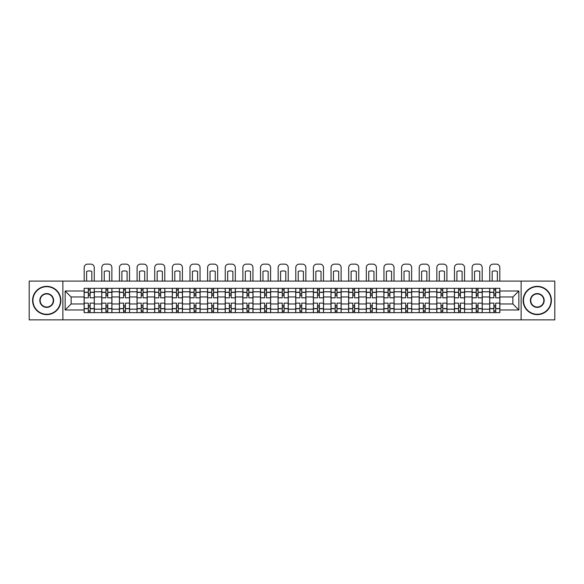 <?xml version="1.0" encoding="UTF-8"?>
<svg xmlns="http://www.w3.org/2000/svg" width="584" height="584" viewBox="0 0 584 584"><rect width="100%" height="100%" fill="white"/><g stroke="black" fill="none" stroke-linecap="round" stroke-linejoin="round"><path stroke-width="0.88" d="M521.118 319.864L554.8 319.864L554.8 281.094L29.2 281.094L29.2 319.864L521.118 319.864L521.118 281.094M101.769 312.63L101.769 291.774L94.309 291.774L94.309 312.63M94.309 291.774L94.309 288.328M101.769 291.774L101.769 288.328M111.938 288.328L111.938 312.63M119.399 312.63L119.399 288.328M129.575 288.328L129.575 312.63M137.036 312.63L137.036 288.328M147.204 288.328L147.204 312.63M154.665 312.63L154.665 288.328M164.841 288.328L164.841 312.63M172.302 312.63L172.302 288.328M182.471 288.328L182.471 312.63M189.931 312.63L189.931 288.328M200.108 288.328L200.108 312.63M207.568 312.63L207.568 288.328M217.737 288.328L217.737 312.63M225.198 312.63L225.198 288.328M235.374 288.328L235.374 312.63M242.834 312.63L242.834 288.328M253.003 288.328L253.003 312.63M260.464 312.63L260.464 288.328M270.64 288.328L270.64 312.63M278.094 312.63L278.094 288.328M288.27 288.328L288.27 312.63M295.73 312.63L295.73 288.328M305.906 288.328L305.906 312.63M313.36 312.63L313.36 288.328M323.536 288.328L323.536 312.63M330.997 312.63L330.997 288.328M341.166 288.328L341.166 312.63M348.626 312.63L348.626 288.328M358.802 288.328L358.802 312.63M366.263 312.63L366.263 288.328M376.432 288.328L376.432 312.63M383.892 312.63L383.892 288.328M394.069 288.328L394.069 312.63M401.529 312.63L401.529 288.328M411.698 288.328L411.698 312.63M419.159 312.63L419.159 288.328M429.335 288.328L429.335 312.63M436.796 312.63L436.796 288.328M446.964 288.328L446.964 312.63M454.425 312.63L454.425 288.328M464.601 288.328L464.601 312.63M472.062 312.63L472.062 288.328M482.231 288.328L482.231 312.63M489.691 312.63L489.691 288.328M489.691 303.979L482.231 303.979M472.062 303.979L464.601 303.979M454.425 303.979L446.964 303.979M436.796 303.979L429.335 303.979M419.159 303.979L411.698 303.979M401.529 303.979L394.069 303.979M383.892 303.979L376.432 303.979M366.263 303.979L358.802 303.979M348.626 303.979L341.166 303.979M330.997 303.979L323.536 303.979M313.36 303.979L305.906 303.979M295.73 303.979L288.27 303.979M278.094 303.979L270.64 303.979M260.464 303.979L253.003 303.979M242.834 303.979L235.374 303.979M225.198 303.979L217.737 303.979M207.568 303.979L200.108 303.979M189.931 303.979L182.471 303.979M172.302 303.979L164.841 303.979M154.665 303.979L147.204 303.979M137.036 303.979L129.575 303.979M119.399 303.979L111.938 303.979M101.769 303.979L94.309 303.979M489.691 296.971L482.231 296.971M472.062 296.971L464.601 296.971M454.425 296.971L446.964 296.971M436.796 296.971L429.335 296.971M419.159 296.971L411.698 296.971M401.529 296.971L394.069 296.971M383.892 296.971L376.432 296.971M366.263 296.971L358.802 296.971M348.626 296.971L341.166 296.971M330.997 296.971L323.536 296.971M313.36 296.971L305.906 296.971M295.73 296.971L288.27 296.971M278.094 296.971L270.64 296.971M260.464 296.971L253.003 296.971M242.834 296.971L235.374 296.971M225.198 296.971L217.737 296.971M207.568 296.971L200.108 296.971M189.931 296.971L182.471 296.971M172.302 296.971L164.841 296.971M154.665 296.971L147.204 296.971M137.036 296.971L129.575 296.971M119.399 296.971L111.938 296.971M101.769 296.971L94.309 296.971M71.138 303.979L84.132 303.979L84.132 296.971L71.138 296.971L71.138 303.979L65.145 309.973L65.145 290.985L84.132 290.985L84.132 296.971M499.868 296.971L499.868 303.979L512.861 303.979L512.861 296.971L499.868 296.971L499.868 288.328L84.132 288.328L84.132 290.985M499.868 290.985L518.855 290.985L518.855 309.973L499.868 309.973L499.868 303.979M84.132 303.979L84.132 312.63L499.868 312.63L499.868 309.973M84.132 309.973L65.145 309.973M62.882 319.864L62.882 281.094M90.126 310.936L88.315 310.936M88.315 290.022L90.126 290.022M107.755 310.936L105.952 310.936M105.952 290.022L107.755 290.022M125.392 310.936L123.582 310.936M123.582 290.022L125.392 290.022M143.022 310.936L141.218 310.936M141.218 290.022L143.022 290.022M160.658 310.936L158.848 310.936M158.848 290.022L160.658 290.022M178.288 310.936L176.477 310.936M176.477 290.022L178.288 290.022M195.925 310.936L194.114 310.936M194.114 290.022L195.925 290.022M213.554 310.936L211.744 310.936M211.744 290.022L213.554 290.022M231.191 310.936L229.381 310.936M229.381 290.022L231.191 290.022M248.821 310.936L247.01 310.936M247.01 290.022L248.821 290.022M266.457 310.936L264.647 310.936M264.647 290.022L266.457 290.022M284.087 310.936L282.276 310.936M282.276 290.022L284.087 290.022M301.724 310.936L299.913 310.936M299.913 290.022L301.724 290.022M319.353 310.936L317.543 310.936M317.543 290.022L319.353 290.022M336.99 310.936L335.179 310.936M335.179 290.022L336.99 290.022M354.619 310.936L352.809 310.936M352.809 290.022L354.619 290.022M372.256 310.936L370.446 310.936M370.446 290.022L372.256 290.022M389.886 310.936L388.075 310.936M388.075 290.022L389.886 290.022M407.522 310.936L405.712 310.936M405.712 290.022L407.522 290.022M425.152 310.936L423.342 310.936M423.342 290.022L425.152 290.022M442.781 310.936L440.978 310.936M440.978 290.022L442.781 290.022M460.418 310.936L458.608 310.936M458.608 290.022L460.418 290.022M478.048 310.936L476.245 310.936M476.245 290.022L478.048 290.022M495.685 310.936L493.874 310.936M493.874 290.022L495.685 290.022M65.145 290.985L71.138 296.971M512.861 303.979L518.855 309.973M512.861 296.971L518.855 290.985M94.25 312.63L94.25 297.818L90.126 297.818L90.126 288.328M88.315 288.328L88.315 297.818L84.191 297.818L84.191 288.328M94.25 297.818L94.25 288.328M84.191 312.63L84.191 303.132L88.315 303.132L88.315 312.63M90.126 312.63L90.126 303.132L94.25 303.132M88.315 295.336L90.126 295.336M84.191 303.132L84.191 297.818M90.126 305.622L88.315 305.622M90.126 311.162L88.315 311.162M88.315 307.089L90.126 307.089M90.126 293.861L88.315 293.861M88.315 289.795L90.126 289.795M94.25 281.094L94.25 267.53A3.395 3.395 0 0 0 90.856 264.136L87.578 264.136A3.395 3.395 0 0 0 84.191 267.53L84.191 281.094M86.622 281.094L86.622 271.421A7.008 7.008 0 0 1 91.819 271.421L91.819 281.094M111.88 312.63L111.88 297.818L107.755 297.818L107.755 288.328M105.952 288.328L105.952 297.818L101.82 297.818L101.82 288.328M111.88 297.818L111.88 288.328M101.82 312.63L101.82 303.132L105.952 303.132L105.952 312.63M107.755 312.63L107.755 303.132L111.88 303.132M105.952 295.336L107.755 295.336M101.82 303.132L101.82 297.818M107.755 305.622L105.952 305.622M107.755 311.162L105.952 311.162M105.952 307.089L107.755 307.089M107.755 293.861L105.952 293.861M105.952 289.795L107.755 289.795M111.88 281.094L111.88 267.53A3.395 3.395 0 0 0 108.493 264.136L105.215 264.136A3.395 3.395 0 0 0 101.82 267.53L101.82 281.094M104.251 281.094L104.251 271.421A7.008 7.008 0 0 1 109.456 271.421L109.456 281.094M129.517 312.63L129.517 297.818L125.392 297.818L125.392 288.328M123.582 288.328L123.582 297.818L119.457 297.818L119.457 288.328M129.517 297.818L129.517 288.328M119.457 312.63L119.457 303.132L123.582 303.132L123.582 312.63M125.392 312.63L125.392 303.132L129.517 303.132M123.582 295.336L125.392 295.336M119.457 303.132L119.457 297.818M125.392 305.622L123.582 305.622M125.392 311.162L123.582 311.162M123.582 307.089L125.392 307.089M125.392 293.861L123.582 293.861M123.582 289.795L125.392 289.795M129.517 281.094L129.517 267.53A3.395 3.395 0 0 0 126.122 264.136L122.844 264.136A3.395 3.395 0 0 0 119.457 267.53L119.457 281.094M121.888 281.094L121.888 271.421A7.008 7.008 0 0 1 127.086 271.421L127.086 281.094M147.146 312.63L147.146 297.818L143.022 297.818L143.022 288.328M141.218 288.328L141.218 297.818L137.087 297.818L137.087 288.328M147.146 297.818L147.146 288.328M137.087 312.63L137.087 303.132L141.218 303.132L141.218 312.63M143.022 312.63L143.022 303.132L147.146 303.132M141.218 295.336L143.022 295.336M137.087 303.132L137.087 297.818M143.022 305.622L141.218 305.622M143.022 311.162L141.218 311.162M141.218 307.089L143.022 307.089M143.022 293.861L141.218 293.861M141.218 289.795L143.022 289.795M147.146 281.094L147.146 267.53A3.395 3.395 0 0 0 143.759 264.136L140.481 264.136A3.395 3.395 0 0 0 137.087 267.53L137.087 281.094M139.518 281.094L139.518 271.421A7.008 7.008 0 0 1 144.722 271.421L144.722 281.094M164.783 312.63L164.783 297.818L160.658 297.818L160.658 288.328M158.848 288.328L158.848 297.818L154.724 297.818L154.724 288.328M164.783 297.818L164.783 288.328M154.724 312.63L154.724 303.132L158.848 303.132L158.848 312.63M160.658 312.63L160.658 303.132L164.783 303.132M158.848 295.336L160.658 295.336M154.724 303.132L154.724 297.818M160.658 305.622L158.848 305.622M160.658 311.162L158.848 311.162M158.848 307.089L160.658 307.089M160.658 293.861L158.848 293.861M158.848 289.795L160.658 289.795M164.783 281.094L164.783 267.53A3.395 3.395 0 0 0 161.388 264.136L158.111 264.136A3.395 3.395 0 0 0 154.724 267.53L154.724 281.094M157.154 281.094L157.154 271.421A7.008 7.008 0 0 1 162.352 271.421L162.352 281.094M182.412 312.63L182.412 297.818L178.288 297.818L178.288 288.328M176.477 288.328L176.477 297.818L172.353 297.818L172.353 288.328M182.412 297.818L182.412 288.328M172.353 312.63L172.353 303.132L176.477 303.132L176.477 312.63M178.288 312.63L178.288 303.132L182.412 303.132M176.477 295.336L178.288 295.336M172.353 303.132L172.353 297.818M178.288 305.622L176.477 305.622M178.288 311.162L176.477 311.162M176.477 307.089L178.288 307.089M178.288 293.861L176.477 293.861M176.477 289.795L178.288 289.795M182.412 281.094L182.412 267.53A3.395 3.395 0 0 0 179.025 264.136L175.748 264.136A3.395 3.395 0 0 0 172.353 267.53L172.353 281.094M174.784 281.094L174.784 271.421A7.008 7.008 0 0 1 179.982 271.421L179.982 281.094M46.72 314.265A13.79 13.79 0 0 0 60.51 300.475A13.79 13.79 0 0 0 46.72 286.686A13.79 13.79 0 0 0 32.93 300.475A13.79 13.79 0 0 0 46.72 314.265M46.72 286.35A14.126 14.126 0 0 1 60.845 300.475A14.126 14.126 0 0 1 46.72 314.608A14.126 14.126 0 0 1 32.594 300.475A14.126 14.126 0 0 1 46.72 286.35M46.72 307.374A6.898 6.898 0 0 1 39.822 300.475A6.898 6.898 0 0 1 46.72 293.584A6.898 6.898 0 0 1 53.618 300.475A6.898 6.898 0 0 1 46.72 307.374M46.72 293.92A6.555 6.555 0 0 0 40.165 300.475A6.555 6.555 0 0 0 46.72 307.031A6.555 6.555 0 0 0 53.275 300.475A6.555 6.555 0 0 0 46.72 293.92M537.28 314.265A13.79 13.79 0 0 0 551.07 300.475A13.79 13.79 0 0 0 537.28 286.686A13.79 13.79 0 0 0 523.49 300.475A13.79 13.79 0 0 0 537.28 314.265M537.28 286.35A14.126 14.126 0 0 1 551.405 300.475A14.126 14.126 0 0 1 537.28 314.608A14.126 14.126 0 0 1 523.154 300.475A14.126 14.126 0 0 1 537.28 286.35M537.28 307.374A6.898 6.898 0 0 1 530.381 300.475A6.898 6.898 0 0 1 537.28 293.584A6.898 6.898 0 0 1 544.178 300.475A6.898 6.898 0 0 1 537.28 307.374M537.28 293.92A6.555 6.555 0 0 0 530.725 300.475A6.555 6.555 0 0 0 537.28 307.031A6.555 6.555 0 0 0 543.835 300.475A6.555 6.555 0 0 0 537.28 293.92M200.049 312.63L200.049 297.818L195.925 297.818L195.925 288.328M194.114 288.328L194.114 297.818L189.99 297.818L189.99 288.328M200.049 297.818L200.049 288.328M189.99 312.63L189.99 303.132L194.114 303.132L194.114 312.63M195.925 312.63L195.925 303.132L200.049 303.132M194.114 295.336L195.925 295.336M189.99 303.132L189.99 297.818M195.925 305.622L194.114 305.622M195.925 311.162L194.114 311.162M194.114 307.089L195.925 307.089M195.925 293.861L194.114 293.861M194.114 289.795L195.925 289.795M200.049 281.094L200.049 267.53A3.395 3.395 0 0 0 196.655 264.136L193.377 264.136A3.395 3.395 0 0 0 189.99 267.53L189.99 281.094M192.421 281.094L192.421 271.421A7.008 7.008 0 0 1 197.618 271.421L197.618 281.094M217.679 312.63L217.679 297.818L213.554 297.818L213.554 288.328M211.744 288.328L211.744 297.818L207.619 297.818L207.619 288.328M217.679 297.818L217.679 288.328M207.619 312.63L207.619 303.132L211.744 303.132L211.744 312.63M213.554 312.63L213.554 303.132L217.679 303.132M211.744 295.336L213.554 295.336M207.619 303.132L207.619 297.818M213.554 305.622L211.744 305.622M213.554 311.162L211.744 311.162M211.744 307.089L213.554 307.089M213.554 293.861L211.744 293.861M211.744 289.795L213.554 289.795M217.679 281.094L217.679 267.53A3.395 3.395 0 0 0 214.292 264.136L211.014 264.136A3.395 3.395 0 0 0 207.619 267.53L207.619 281.094M210.05 281.094L210.05 271.421A7.008 7.008 0 0 1 215.248 271.421L215.248 281.094M235.316 312.63L235.316 297.818L231.191 297.818L231.191 288.328M229.381 288.328L229.381 297.818L225.256 297.818L225.256 288.328M235.316 297.818L235.316 288.328M225.256 312.63L225.256 303.132L229.381 303.132L229.381 312.63M231.191 312.63L231.191 303.132L235.316 303.132M229.381 295.336L231.191 295.336M225.256 303.132L225.256 297.818M231.191 305.622L229.381 305.622M231.191 311.162L229.381 311.162M229.381 307.089L231.191 307.089M231.191 293.861L229.381 293.861M229.381 289.795L231.191 289.795M235.316 281.094L235.316 267.53A3.395 3.395 0 0 0 231.921 264.136L228.643 264.136A3.395 3.395 0 0 0 225.256 267.53L225.256 281.094M227.687 281.094L227.687 271.421A7.008 7.008 0 0 1 232.885 271.421L232.885 281.094M252.945 312.63L252.945 297.818L248.821 297.818L248.821 288.328M247.01 288.328L247.01 297.818L242.886 297.818L242.886 288.328M252.945 297.818L252.945 288.328M242.886 312.63L242.886 303.132L247.01 303.132L247.01 312.63M248.821 312.63L248.821 303.132L252.945 303.132M247.01 295.336L248.821 295.336M242.886 303.132L242.886 297.818M248.821 305.622L247.01 305.622M248.821 311.162L247.01 311.162M247.01 307.089L248.821 307.089M248.821 293.861L247.01 293.861M247.01 289.795L248.821 289.795M252.945 281.094L252.945 267.53A3.395 3.395 0 0 0 249.558 264.136L246.28 264.136A3.395 3.395 0 0 0 242.886 267.53L242.886 281.094M245.316 281.094L245.316 271.421A7.008 7.008 0 0 1 250.514 271.421L250.514 281.094M270.582 312.63L270.582 297.818L266.457 297.818L266.457 288.328M264.647 288.328L264.647 297.818L260.522 297.818L260.522 288.328M270.582 297.818L270.582 288.328M260.522 312.63L260.522 303.132L264.647 303.132L264.647 312.63M266.457 312.63L266.457 303.132L270.582 303.132M264.647 295.336L266.457 295.336M260.522 303.132L260.522 297.818M266.457 305.622L264.647 305.622M266.457 311.162L264.647 311.162M264.647 307.089L266.457 307.089M266.457 293.861L264.647 293.861M264.647 289.795L266.457 289.795M270.582 281.094L270.582 267.53A3.395 3.395 0 0 0 267.187 264.136L263.91 264.136A3.395 3.395 0 0 0 260.522 267.53L260.522 281.094M262.953 281.094L262.953 271.421A7.008 7.008 0 0 1 268.151 271.421L268.151 281.094M288.211 312.63L288.211 297.818L284.087 297.818L284.087 288.328M282.276 288.328L282.276 297.818L278.152 297.818L278.152 288.328M288.211 297.818L288.211 288.328M278.152 312.63L278.152 303.132L282.276 303.132L282.276 312.63M284.087 312.63L284.087 303.132L288.211 303.132M282.276 295.336L284.087 295.336M278.152 303.132L278.152 297.818M284.087 305.622L282.276 305.622M284.087 311.162L282.276 311.162M282.276 307.089L284.087 307.089M284.087 293.861L282.276 293.861M282.276 289.795L284.087 289.795M288.211 281.094L288.211 267.53A3.395 3.395 0 0 0 284.824 264.136L281.546 264.136A3.395 3.395 0 0 0 278.152 267.53L278.152 281.094M280.583 281.094L280.583 271.421A7.008 7.008 0 0 1 285.78 271.421L285.78 281.094M305.848 312.63L305.848 297.818L301.724 297.818L301.724 288.328M299.913 288.328L299.913 297.818L295.789 297.818L295.789 288.328M305.848 297.818L305.848 288.328M295.789 312.63L295.789 303.132L299.913 303.132L299.913 312.63M301.724 312.63L301.724 303.132L305.848 303.132M299.913 295.336L301.724 295.336M295.789 303.132L295.789 297.818M301.724 305.622L299.913 305.622M301.724 311.162L299.913 311.162M299.913 307.089L301.724 307.089M301.724 293.861L299.913 293.861M299.913 289.795L301.724 289.795M305.848 281.094L305.848 267.53A3.395 3.395 0 0 0 302.454 264.136L299.176 264.136A3.395 3.395 0 0 0 295.789 267.53L295.789 281.094M298.22 281.094L298.22 271.421A7.008 7.008 0 0 1 303.417 271.421L303.417 281.094M323.478 312.63L323.478 297.818L319.353 297.818L319.353 288.328M317.543 288.328L317.543 297.818L313.418 297.818L313.418 288.328M323.478 297.818L323.478 288.328M313.418 312.63L313.418 303.132L317.543 303.132L317.543 312.63M319.353 312.63L319.353 303.132L323.478 303.132M317.543 295.336L319.353 295.336M313.418 303.132L313.418 297.818M319.353 305.622L317.543 305.622M319.353 311.162L317.543 311.162M317.543 307.089L319.353 307.089M319.353 293.861L317.543 293.861M317.543 289.795L319.353 289.795M323.478 281.094L323.478 267.53A3.395 3.395 0 0 0 320.09 264.136L316.813 264.136A3.395 3.395 0 0 0 313.418 267.53L313.418 281.094M315.849 281.094L315.849 271.421A7.008 7.008 0 0 1 321.047 271.421L321.047 281.094M341.114 312.63L341.114 297.818L336.99 297.818L336.99 288.328M335.179 288.328L335.179 297.818L331.055 297.818L331.055 288.328M341.114 297.818L341.114 288.328M331.055 312.63L331.055 303.132L335.179 303.132L335.179 312.63M336.99 312.63L336.99 303.132L341.114 303.132M335.179 295.336L336.99 295.336M331.055 303.132L331.055 297.818M336.99 305.622L335.179 305.622M336.99 311.162L335.179 311.162M335.179 307.089L336.99 307.089M336.99 293.861L335.179 293.861M335.179 289.795L336.99 289.795M341.114 281.094L341.114 267.53A3.395 3.395 0 0 0 337.72 264.136L334.442 264.136A3.395 3.395 0 0 0 331.055 267.53L331.055 281.094M333.486 281.094L333.486 271.421A7.008 7.008 0 0 1 338.683 271.421L338.683 281.094M358.744 312.63L358.744 297.818L354.619 297.818L354.619 288.328M352.809 288.328L352.809 297.818L348.684 297.818L348.684 288.328M358.744 297.818L358.744 288.328M348.684 312.63L348.684 303.132L352.809 303.132L352.809 312.63M354.619 312.63L354.619 303.132L358.744 303.132M352.809 295.336L354.619 295.336M348.684 303.132L348.684 297.818M354.619 305.622L352.809 305.622M354.619 311.162L352.809 311.162M352.809 307.089L354.619 307.089M354.619 293.861L352.809 293.861M352.809 289.795L354.619 289.795M358.744 281.094L358.744 267.53A3.395 3.395 0 0 0 355.357 264.136L352.079 264.136A3.395 3.395 0 0 0 348.684 267.53L348.684 281.094M351.115 281.094L351.115 271.421A7.008 7.008 0 0 1 356.313 271.421L356.313 281.094M376.381 312.63L376.381 297.818L372.256 297.818L372.256 288.328M370.446 288.328L370.446 297.818L366.321 297.818L366.321 288.328M376.381 297.818L376.381 288.328M366.321 312.63L366.321 303.132L370.446 303.132L370.446 312.63M372.256 312.63L372.256 303.132L376.381 303.132M370.446 295.336L372.256 295.336M366.321 303.132L366.321 297.818M372.256 305.622L370.446 305.622M372.256 311.162L370.446 311.162M370.446 307.089L372.256 307.089M372.256 293.861L370.446 293.861M370.446 289.795L372.256 289.795M376.381 281.094L376.381 267.53A3.395 3.395 0 0 0 372.986 264.136L369.708 264.136A3.395 3.395 0 0 0 366.321 267.53L366.321 281.094M368.752 281.094L368.752 271.421A7.008 7.008 0 0 1 373.95 271.421L373.95 281.094M394.01 312.63L394.01 297.818L389.886 297.818L389.886 288.328M388.075 288.328L388.075 297.818L383.951 297.818L383.951 288.328M394.01 297.818L394.01 288.328M383.951 312.63L383.951 303.132L388.075 303.132L388.075 312.63M389.886 312.63L389.886 303.132L394.01 303.132M388.075 295.336L389.886 295.336M383.951 303.132L383.951 297.818M389.886 305.622L388.075 305.622M389.886 311.162L388.075 311.162M388.075 307.089L389.886 307.089M389.886 293.861L388.075 293.861M388.075 289.795L389.886 289.795M394.01 281.094L394.01 267.53A3.395 3.395 0 0 0 390.623 264.136L387.345 264.136A3.395 3.395 0 0 0 383.951 267.53L383.951 281.094M386.382 281.094L386.382 271.421A7.008 7.008 0 0 1 391.579 271.421L391.579 281.094M411.647 312.63L411.647 297.818L407.522 297.818L407.522 288.328M405.712 288.328L405.712 297.818L401.588 297.818L401.588 288.328M411.647 297.818L411.647 288.328M401.588 312.63L401.588 303.132L405.712 303.132L405.712 312.63M407.522 312.63L407.522 303.132L411.647 303.132M405.712 295.336L407.522 295.336M401.588 303.132L401.588 297.818M407.522 305.622L405.712 305.622M407.522 311.162L405.712 311.162M405.712 307.089L407.522 307.089M407.522 293.861L405.712 293.861M405.712 289.795L407.522 289.795M411.647 281.094L411.647 267.53A3.395 3.395 0 0 0 408.252 264.136L404.975 264.136A3.395 3.395 0 0 0 401.588 267.53L401.588 281.094M404.019 281.094L404.019 271.421A7.008 7.008 0 0 1 409.216 271.421L409.216 281.094M429.276 312.63L429.276 297.818L425.152 297.818L425.152 288.328M423.342 288.328L423.342 297.818L419.217 297.818L419.217 288.328M429.276 297.818L429.276 288.328M419.217 312.63L419.217 303.132L423.342 303.132L423.342 312.63M425.152 312.63L425.152 303.132L429.276 303.132M423.342 295.336L425.152 295.336M419.217 303.132L419.217 297.818M425.152 305.622L423.342 305.622M425.152 311.162L423.342 311.162M423.342 307.089L425.152 307.089M425.152 293.861L423.342 293.861M423.342 289.795L425.152 289.795M429.276 281.094L429.276 267.53A3.395 3.395 0 0 0 425.889 264.136L422.612 264.136A3.395 3.395 0 0 0 419.217 267.53L419.217 281.094M421.648 281.094L421.648 271.421A7.008 7.008 0 0 1 426.846 271.421L426.846 281.094M446.913 312.63L446.913 297.818L442.781 297.818L442.781 288.328M440.978 288.328L440.978 297.818L436.854 297.818L436.854 288.328M446.913 297.818L446.913 288.328M436.854 312.63L436.854 303.132L440.978 303.132L440.978 312.63M442.781 312.63L442.781 303.132L446.913 303.132M440.978 295.336L442.781 295.336M436.854 303.132L436.854 297.818M442.781 305.622L440.978 305.622M442.781 311.162L440.978 311.162M440.978 307.089L442.781 307.089M442.781 293.861L440.978 293.861M440.978 289.795L442.781 289.795M446.913 281.094L446.913 267.53A3.395 3.395 0 0 0 443.519 264.136L440.241 264.136A3.395 3.395 0 0 0 436.854 267.53L436.854 281.094M439.277 281.094L439.277 271.421A7.008 7.008 0 0 1 444.482 271.421L444.482 281.094M464.543 312.63L464.543 297.818L460.418 297.818L460.418 288.328M458.608 288.328L458.608 297.818L454.483 297.818L454.483 288.328M464.543 297.818L464.543 288.328M454.483 312.63L454.483 303.132L458.608 303.132L458.608 312.63M460.418 312.63L460.418 303.132L464.543 303.132M458.608 295.336L460.418 295.336M454.483 303.132L454.483 297.818M460.418 305.622L458.608 305.622M460.418 311.162L458.608 311.162M458.608 307.089L460.418 307.089M460.418 293.861L458.608 293.861M458.608 289.795L460.418 289.795M464.543 281.094L464.543 267.53A3.395 3.395 0 0 0 461.156 264.136L457.878 264.136A3.395 3.395 0 0 0 454.483 267.53L454.483 281.094M456.914 281.094L456.914 271.421A7.008 7.008 0 0 1 462.112 271.421L462.112 281.094M482.18 312.63L482.18 297.818L478.048 297.818L478.048 288.328M476.245 288.328L476.245 297.818L472.12 297.818L472.12 288.328M482.18 297.818L482.18 288.328M472.12 312.63L472.12 303.132L476.245 303.132L476.245 312.63M478.048 312.63L478.048 303.132L482.18 303.132M476.245 295.336L478.048 295.336M472.12 303.132L472.12 297.818M478.048 305.622L476.245 305.622M478.048 311.162L476.245 311.162M476.245 307.089L478.048 307.089M478.048 293.861L476.245 293.861M476.245 289.795L478.048 289.795M482.18 281.094L482.18 267.53A3.395 3.395 0 0 0 478.785 264.136L475.507 264.136A3.395 3.395 0 0 0 472.12 267.53L472.12 281.094M474.544 281.094L474.544 271.421A7.008 7.008 0 0 1 479.749 271.421L479.749 281.094M499.809 312.63L499.809 297.818L495.685 297.818L495.685 288.328M493.874 288.328L493.874 297.818L489.75 297.818L489.75 288.328M499.809 297.818L499.809 288.328M489.75 312.63L489.75 303.132L493.874 303.132L493.874 312.63M495.685 312.63L495.685 303.132L499.809 303.132M493.874 295.336L495.685 295.336M489.75 303.132L489.75 297.818M495.685 305.622L493.874 305.622M495.685 311.162L493.874 311.162M493.874 307.089L495.685 307.089M495.685 293.861L493.874 293.861M493.874 289.795L495.685 289.795M499.809 281.094L499.809 267.53A3.395 3.395 0 0 0 496.422 264.136L493.144 264.136A3.395 3.395 0 0 0 489.75 267.53L489.75 281.094M492.181 281.094L492.181 271.421A7.008 7.008 0 0 1 497.378 271.421L497.378 281.094M472.062 291.774L464.601 291.774M454.425 291.774L446.964 291.774M436.796 291.774L429.335 291.774M419.159 291.774L411.698 291.774M401.529 291.774L394.069 291.774M383.892 291.774L376.432 291.774M366.263 291.774L358.802 291.774M348.626 291.774L341.166 291.774M330.997 291.774L323.536 291.774M313.36 291.774L305.906 291.774M295.73 291.774L288.27 291.774M278.094 291.774L270.64 291.774M260.464 291.774L253.003 291.774M242.834 291.774L235.374 291.774M225.198 291.774L217.737 291.774M207.568 291.774L200.108 291.774M189.931 291.774L182.471 291.774M172.302 291.774L164.841 291.774M154.665 291.774L147.204 291.774M137.036 291.774L129.575 291.774M119.399 291.774L111.938 291.774M489.691 291.774L482.231 291.774M472.062 309.184L464.601 309.184M454.425 309.184L446.964 309.184M436.796 309.184L429.335 309.184M419.159 309.184L411.698 309.184M401.529 309.184L394.069 309.184M383.892 309.184L376.432 309.184M366.263 309.184L358.802 309.184M348.626 309.184L341.166 309.184M330.997 309.184L323.536 309.184M313.36 309.184L305.906 309.184M295.73 309.184L288.27 309.184M278.094 309.184L270.64 309.184M260.464 309.184L253.003 309.184M242.834 309.184L235.374 309.184M225.198 309.184L217.737 309.184M207.568 309.184L200.108 309.184M189.931 309.184L182.471 309.184M172.302 309.184L164.841 309.184M154.665 309.184L147.204 309.184M137.036 309.184L129.575 309.184M119.399 309.184L111.938 309.184M101.769 309.184L94.309 309.184M489.691 309.184L482.231 309.184M94.25 292.226L90.126 292.226M88.315 292.226L84.191 292.226M88.315 292.38L84.191 292.38M88.315 308.578L84.191 308.578M88.315 308.732L84.191 308.732M94.25 308.732L90.126 308.732M94.25 292.38L90.126 292.38M94.25 308.578L90.126 308.578M111.88 292.226L107.755 292.226M105.952 292.226L101.82 292.226M105.952 292.38L101.82 292.38M105.952 308.578L101.82 308.578M105.952 308.732L101.82 308.732M111.88 308.732L107.755 308.732M111.88 292.38L107.755 292.38M111.88 308.578L107.755 308.578M129.517 292.226L125.392 292.226M123.582 292.226L119.457 292.226M123.582 292.38L119.457 292.38M123.582 308.578L119.457 308.578M123.582 308.732L119.457 308.732M129.517 308.732L125.392 308.732M129.517 292.38L125.392 292.38M129.517 308.578L125.392 308.578M147.146 292.226L143.022 292.226M141.218 292.226L137.087 292.226M141.218 292.38L137.087 292.38M141.218 308.578L137.087 308.578M141.218 308.732L137.087 308.732M147.146 308.732L143.022 308.732M147.146 292.38L143.022 292.38M147.146 308.578L143.022 308.578M164.783 292.226L160.658 292.226M158.848 292.226L154.724 292.226M158.848 292.38L154.724 292.38M158.848 308.578L154.724 308.578M158.848 308.732L154.724 308.732M164.783 308.732L160.658 308.732M164.783 292.38L160.658 292.38M164.783 308.578L160.658 308.578M182.412 292.226L178.288 292.226M176.477 292.226L172.353 292.226M176.477 292.38L172.353 292.38M176.477 308.578L172.353 308.578M176.477 308.732L172.353 308.732M182.412 308.732L178.288 308.732M182.412 292.38L178.288 292.38M182.412 308.578L178.288 308.578M200.049 292.226L195.925 292.226M194.114 292.226L189.99 292.226M194.114 292.38L189.99 292.38M194.114 308.578L189.99 308.578M194.114 308.732L189.99 308.732M200.049 308.732L195.925 308.732M200.049 292.38L195.925 292.38M200.049 308.578L195.925 308.578M217.679 292.226L213.554 292.226M211.744 292.226L207.619 292.226M211.744 292.38L207.619 292.38M211.744 308.578L207.619 308.578M211.744 308.732L207.619 308.732M217.679 308.732L213.554 308.732M217.679 292.38L213.554 292.38M217.679 308.578L213.554 308.578M235.316 292.226L231.191 292.226M229.381 292.226L225.256 292.226M229.381 292.38L225.256 292.38M229.381 308.578L225.256 308.578M229.381 308.732L225.256 308.732M235.316 308.732L231.191 308.732M235.316 292.38L231.191 292.38M235.316 308.578L231.191 308.578M252.945 292.226L248.821 292.226M247.01 292.226L242.886 292.226M247.01 292.38L242.886 292.38M247.01 308.578L242.886 308.578M247.01 308.732L242.886 308.732M252.945 308.732L248.821 308.732M252.945 292.38L248.821 292.38M252.945 308.578L248.821 308.578M270.582 292.226L266.457 292.226M264.647 292.226L260.522 292.226M264.647 292.38L260.522 292.38M264.647 308.578L260.522 308.578M264.647 308.732L260.522 308.732M270.582 308.732L266.457 308.732M270.582 292.38L266.457 292.38M270.582 308.578L266.457 308.578M288.211 292.226L284.087 292.226M282.276 292.226L278.152 292.226M282.276 292.38L278.152 292.38M282.276 308.578L278.152 308.578M282.276 308.732L278.152 308.732M288.211 308.732L284.087 308.732M288.211 292.38L284.087 292.38M288.211 308.578L284.087 308.578M305.848 292.226L301.724 292.226M299.913 292.226L295.789 292.226M299.913 292.38L295.789 292.38M299.913 308.578L295.789 308.578M299.913 308.732L295.789 308.732M305.848 308.732L301.724 308.732M305.848 292.38L301.724 292.38M305.848 308.578L301.724 308.578M323.478 292.226L319.353 292.226M317.543 292.226L313.418 292.226M317.543 292.38L313.418 292.38M317.543 308.578L313.418 308.578M317.543 308.732L313.418 308.732M323.478 308.732L319.353 308.732M323.478 292.38L319.353 292.38M323.478 308.578L319.353 308.578M341.114 292.226L336.99 292.226M335.179 292.226L331.055 292.226M335.179 292.38L331.055 292.38M335.179 308.578L331.055 308.578M335.179 308.732L331.055 308.732M341.114 308.732L336.99 308.732M341.114 292.38L336.99 292.38M341.114 308.578L336.99 308.578M358.744 292.226L354.619 292.226M352.809 292.226L348.684 292.226M352.809 292.38L348.684 292.38M352.809 308.578L348.684 308.578M352.809 308.732L348.684 308.732M358.744 308.732L354.619 308.732M358.744 292.38L354.619 292.38M358.744 308.578L354.619 308.578M376.381 292.226L372.256 292.226M370.446 292.226L366.321 292.226M370.446 292.38L366.321 292.38M370.446 308.578L366.321 308.578M370.446 308.732L366.321 308.732M376.381 308.732L372.256 308.732M376.381 292.38L372.256 292.38M376.381 308.578L372.256 308.578M394.01 292.226L389.886 292.226M388.075 292.226L383.951 292.226M388.075 292.38L383.951 292.38M388.075 308.578L383.951 308.578M388.075 308.732L383.951 308.732M394.01 308.732L389.886 308.732M394.01 292.38L389.886 292.38M394.01 308.578L389.886 308.578M411.647 292.226L407.522 292.226M405.712 292.226L401.588 292.226M405.712 292.38L401.588 292.38M405.712 308.578L401.588 308.578M405.712 308.732L401.588 308.732M411.647 308.732L407.522 308.732M411.647 292.38L407.522 292.38M411.647 308.578L407.522 308.578M429.276 292.226L425.152 292.226M423.342 292.226L419.217 292.226M423.342 292.38L419.217 292.38M423.342 308.578L419.217 308.578M423.342 308.732L419.217 308.732M429.276 308.732L425.152 308.732M429.276 292.38L425.152 292.38M429.276 308.578L425.152 308.578M446.913 292.226L442.781 292.226M440.978 292.226L436.854 292.226M440.978 292.38L436.854 292.38M440.978 308.578L436.854 308.578M440.978 308.732L436.854 308.732M446.913 308.732L442.781 308.732M446.913 292.38L442.781 292.38M446.913 308.578L442.781 308.578M464.543 292.226L460.418 292.226M458.608 292.226L454.483 292.226M458.608 292.38L454.483 292.38M458.608 308.578L454.483 308.578M458.608 308.732L454.483 308.732M464.543 308.732L460.418 308.732M464.543 292.38L460.418 292.38M464.543 308.578L460.418 308.578M482.18 292.226L478.048 292.226M476.245 292.226L472.12 292.226M476.245 292.38L472.12 292.38M476.245 308.578L472.12 308.578M476.245 308.732L472.12 308.732M482.18 308.732L478.048 308.732M482.18 292.38L478.048 292.38M482.18 308.578L478.048 308.578M499.809 292.226L495.685 292.226M493.874 292.226L489.75 292.226M493.874 292.38L489.75 292.38M493.874 308.578L489.75 308.578M493.874 308.732L489.75 308.732M499.809 308.732L495.685 308.732M499.809 292.38L495.685 292.38M499.809 308.578L495.685 308.578"/></g></svg>
